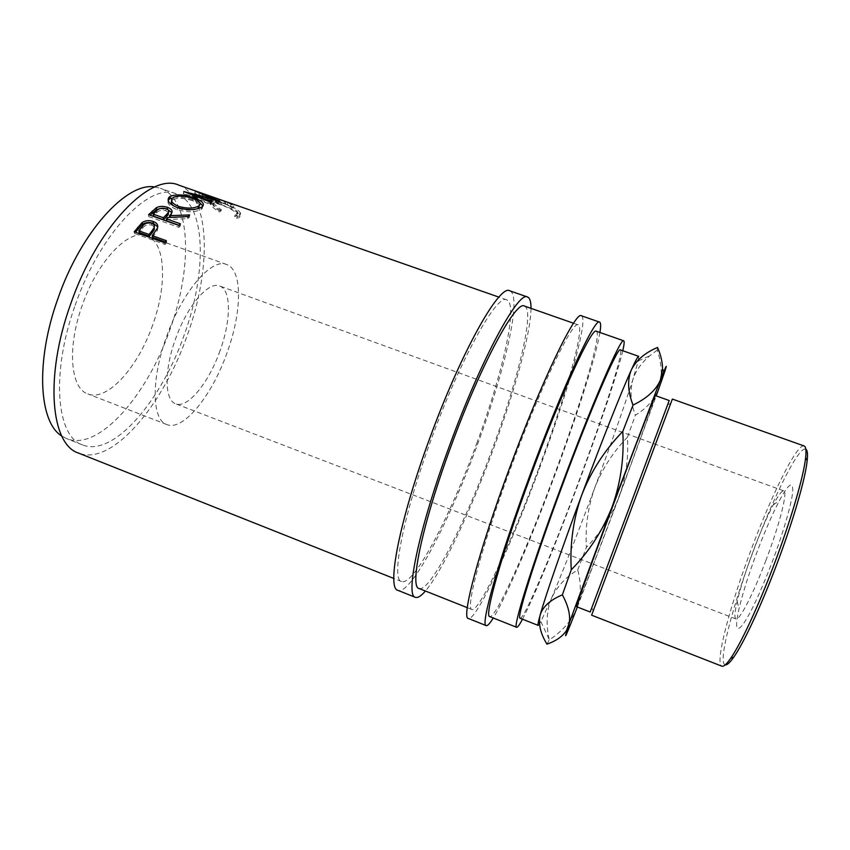 <?xml version="1.0" encoding="UTF-8"?>
<svg xmlns="http://www.w3.org/2000/svg" width="850" height="850" viewBox="0 0 850 850"><rect width="100%" height="100%" fill="white"/><g stroke="black" fill="none" stroke-linecap="round" stroke-linejoin="round"><path stroke-width="0.64" stroke-dasharray="4.25 3.19" d="M757.403 550.959C749.031 573.24 742.911 592.471 739.043 608.653C734.878 627.343 736.079 632.772 742.656 624.952C750.316 614.082 760.059 593.364 771.885 562.806C783.052 533.364 791.499 504.305 792.689 491.948C793.273 480.293 788.843 483.204 779.386 500.671C772.406 514.006 765.074 530.772 757.403 550.959M765.988 560.203C753.132 594.373 739.16 621.18 735.941 618.928C734.251 617.939 734.666 612.085 737.162 601.364C740.648 586.989 746.13 569.829 753.631 549.876C760.506 531.792 767.029 516.811 773.192 504.942C778.324 495.21 781.851 490.524 783.774 490.875C787.961 491.162 779.737 524.184 765.988 560.203M220.033 350.742C208.962 382.468 187.701 408.924 175.674 403.803C164.666 400.478 163.965 370.728 175.398 339.331C186.989 305.989 208.643 280.882 219.683 285.993C231.487 289.85 231.03 320.726 220.033 350.742M208.728 197.094L203.586 193.906L212.245 196.934L217.303 200.09L220.161 201.089L215.135 197.944L226.004 201.748L233.782 205.859L227.917 202.343L199.644 192.451L208.728 197.094L207.942 199.166L202.863 196.053L211.523 199.081L216.506 202.162L219.364 203.171L214.413 200.101L225.282 203.904L232.985 207.942L227.205 204.51L198.942 194.607L207.942 199.166M220.32 210.279L221.414 209.759C217.727 207.357 215.294 205.275 214.104 203.49L213.669 202.746C212.893 200.643 215.645 200.685 221.924 202.874C229.638 205.615 234.791 208.558 237.405 211.724L237.766 212.415C238.191 213.722 237.394 214.466 235.386 214.667L237.522 216.325C240.21 216.144 241.251 215.209 240.656 213.531L240.231 212.723C239.062 210.843 236.311 208.813 231.976 206.635L220.883 201.992C213.286 199.293 209.907 199.144 210.747 201.577L211.342 202.576C212.798 204.776 215.794 207.347 220.32 210.279L219.406 212.107L220.501 211.607C216.824 209.238 214.402 207.177 213.233 205.434L212.808 204.712C212.043 202.651 214.816 202.714 221.096 204.914C228.809 207.644 233.952 210.566 236.534 213.669L236.884 214.338C237.309 215.624 236.512 216.346 234.483 216.527L236.619 218.163C239.317 218.014 240.369 217.101 239.774 215.454L239.36 214.667C238.202 212.829 235.471 210.832 231.157 208.664L220.076 204.042C212.458 201.333 209.068 201.163 209.897 203.543L210.471 204.51C211.905 206.667 214.88 209.206 219.406 212.107M476.691 443.541C502.276 374.584 518.628 304.045 506.77 299.88C497.377 293.154 461.072 357.191 431.29 439.237C402.804 516.439 390.862 580.093 401.561 581.528C413.833 586.372 450.33 515.929 476.691 443.541M178.67 185.087C211.055 196.35 211.416 269.461 187.159 335.623C163.009 405.397 111.998 466.459 78.551 453.092M75.151 305.341C100.183 232.464 150.259 181.804 176.343 193.874C206.497 204.298 207.039 272.616 184.238 334.836C161.521 400.467 113.666 457.438 82.556 444.933C56.631 437.049 50.479 373.724 75.151 305.341M154.774 186.989L160.406 188.275C191.431 199.006 192.716 267.431 169.968 329.524C147.358 395.027 98.866 451.584 66.842 438.717L61.752 435.997M152.734 324.806C138.178 367.062 107.281 401.986 87.816 393.922C70.593 388.556 66.831 347.937 82.184 305.511C97.654 260.387 129.455 227.991 146.88 235.843C165.846 242.218 167.354 284.824 152.734 324.806M227.12 352.559C212.224 395.239 183.441 431.513 166.823 424.554C152.023 420.155 150.801 379.993 166.419 337.036C182.293 291.369 211.809 257.571 226.61 264.509C242.856 269.907 241.952 312.141 227.12 352.559M531.006 308.359C530.867 332.934 514.558 391.733 493.244 449.406C470.794 510.574 442.404 571.232 425.414 591.016M509.788 290.828C522.442 295.375 504.9 370.621 477.796 443.647C449.894 520.274 411.081 595.404 397.896 590.346M599.93 332.478C596.116 356.022 577.352 414.534 555.762 472.706C532.939 534.374 506.6 596.477 493.276 618.003M581.432 315.786C588.986 318.591 567.428 393.178 540.026 466.841C511.615 544.053 476.287 621.403 468.35 618.471M725.263 664.838C717.379 663.446 732.774 604.945 754.322 548.441C774.605 494.434 799.266 445.315 805.811 449.204M804.111 445.963C797.204 443.201 772.427 493.011 751.974 547.485C730.246 604.499 714.457 663.627 721.841 666.177M669.194 400.52L590.187 612.032M591.621 615.188L672.35 399.075M655.382 395.601C656.115 395.526 638.053 445.358 618.481 497.781C597.975 552.776 577.054 607.272 576.534 606.688M538.199 625.409L540.876 621.658L551.395 598.517C563.667 569.341 578.117 532.451 594.734 487.868C611.32 443.254 624.049 407.108 632.921 379.44L638.276 360.931L638.711 356.341M520.158 618.269C524.014 619.852 553.053 550.832 578.606 481.854C603.128 416.054 624.176 351.156 620.404 349.902M622.784 350.742C617.706 372.746 599.346 427.157 579.052 481.706C557.579 539.569 533.747 598.007 522.495 619.193M596.349 331.224C602.225 333.317 581.113 403.081 555.156 472.791C528.19 545.881 495.858 618.949 489.749 616.601M539.314 466.894C565.197 397.322 585.342 327.409 578.244 324.891C573.091 319.589 540.855 385.964 510.404 468.871C481.451 546.964 465.141 609.673 471.931 609.514C479.294 612.372 512.476 539.835 539.314 466.894M524.503 306.085C535.181 309.846 517.905 380.226 492.235 449.342C465.768 521.868 430.079 592.822 419.018 588.476M657.241 350.072L649.782 355.81C641.516 362.695 635.896 370.579 632.921 379.44C629.786 390.809 630.615 402.709 635.396 415.14C646.478 408.616 654.287 399.787 658.814 388.631C662.522 377.358 662.001 364.512 657.241 350.072L657.645 347.756M577.352 607.006L619.076 496.942C625.898 477.572 628.692 457.651 627.459 437.187L635.396 415.14M627.459 437.187C613.041 452.072 602.14 468.966 594.734 487.868C587.966 507.142 585.183 526.989 586.383 547.4C600.716 532.737 611.607 515.918 619.076 496.942L656.211 395.898M551.395 598.517C546.624 610.396 545.87 623.985 549.121 639.264L549.249 639.923C562.445 631.21 571.625 620.723 576.789 608.462C581.092 596.169 581.4 583.334 577.702 569.946C565.781 577.054 557.005 586.574 551.395 598.517M546.975 644.162L549.249 639.923M577.702 569.946L586.383 547.4M199.601 205.169C198.709 203.543 196.265 202.034 192.259 200.632L192.642 198.401M192.259 200.632C184.269 197.986 177.873 197.636 173.081 199.559L173.347 197.37C179.477 196.626 186.235 197.529 193.598 200.122L199.984 203.001M173.081 199.559L171.604 200.929M173.559 205.934L178.744 208.059M178.702 208.611C185.98 210.715 192.111 210.8 197.094 208.856M165.962 208.643L165.909 210.715C161.585 209.748 158.472 210.502 156.549 212.968L153.34 216.123M168.406 212.415L165.909 210.715M151.566 223.242L151.746 225.101C147.411 224.23 144.288 225.377 142.375 228.533L139.23 232.56M154.307 227.067L151.746 225.101M211.724 204.117L192.132 196.435L217.919 203.076L202.151 196.095L224.889 203.745L194.852 193.428L212.861 201.259L183.292 193.779L210.449 204.489L211.724 204.117L212.202 201.875M202.969 205.966L202.151 208.686L201.153 209.398C195.309 212.383 187.34 212.5 177.246 209.727C170.149 206.911 167.099 203.788 168.119 200.377M178.861 225.441L178.925 227.375L148.718 216.612L150.099 215.199M178.925 227.375L180.434 225.771L179.021 225.261M166.472 220.798L167.705 219.534L187.733 218.631L189.55 217.037L169.586 217.685L171.296 215.709L171.339 213.648M159.832 208.622L167.726 209.567M171.87 212.691L171.296 215.709M164.815 242.803L165.123 244.471L134.576 233.484L135.49 232.262M165.123 244.471L166.632 242.409L165.421 241.974M152.511 237.331L157.494 230.212L157.314 228.352M157.739 226.876L157.494 230.212M211.342 202.576L210.471 204.51M220.883 201.992L220.076 204.042M231.976 206.635L231.157 208.664M240.231 212.723L239.36 214.667M237.522 216.325L236.619 218.163M235.386 214.667L234.483 216.527M237.405 211.724L236.534 213.669M221.924 202.874L221.096 204.914M214.104 203.49L213.233 205.434M221.414 209.759L220.501 211.607M227.917 202.343L227.205 204.51M199.644 192.451L198.942 194.607M233.782 205.859L232.985 207.942M230.913 204.85L230.116 206.933M226.004 201.748L225.282 203.904M215.135 197.944L214.413 200.101M220.161 201.089L219.364 203.171M217.303 200.09L216.506 202.162M212.245 196.934L211.523 199.081M203.586 193.906L202.863 196.053M205.881 196.095L205.094 198.167M218.174 203.065L218.758 200.834M202.151 196.095L202.693 194.225M223.826 203.501L224.496 201.301M224.889 203.745L225.569 201.556M194.852 193.428L195.479 191.261M194.682 193.396L195.319 191.197M212.861 201.259L213.318 199.442M183.472 193.736L183.919 191.601M183.292 193.779L183.759 191.537M210.449 204.489L210.906 202.258M192.132 196.435L192.451 194.958M217.919 203.076L218.492 200.844M177.384 207.602L177.246 209.727M201.45 207.209L201.153 209.398M193.832 198.836L193.598 200.122M148.612 214.667L148.718 216.612M180.391 223.805L180.434 225.771M167.663 217.547L167.705 219.534M187.818 216.559L187.733 218.631M189.667 214.944L189.55 217.037M134.215 231.806L134.576 233.484M166.345 240.709L166.632 242.409M157.346 228.257L157.558 230.084M156.528 210.949L156.549 212.968M142.099 226.759L142.375 228.533M153.436 233.994L153.722 235.726M737.162 601.364L739.043 608.653M735.941 618.928L175.674 403.803M506.77 299.88L498.918 297.139M176.343 193.874L160.406 188.275M166.823 424.554L87.816 393.922M667.569 404.77L670.607 403.453M578.244 324.891L573.537 323.244M471.931 609.514L467.288 607.665M638.276 360.931L649.782 355.821M540.876 621.658L549.121 639.264M591.738 607.761L593.173 610.746M226.61 264.509L146.88 235.843M172.125 200.26L172.359 198.093M82.556 444.933L66.842 438.717M209.897 203.543L210.747 201.577M239.774 215.454L240.656 213.531M236.884 214.338L237.766 212.415M212.808 204.712L213.669 202.746M202.151 208.686L202.481 206.476M401.561 581.528L393.826 578.457M783.774 490.875L219.683 285.993M773.192 504.942L779.386 500.671"/><path stroke-width="1.27" d="M134.215 231.806L142.099 222.583C145.446 220.469 149.122 220.086 153.117 221.446C157.101 222.944 158.514 225.208 157.346 228.257L152.203 235.631L166.345 240.709L164.815 242.803L134.215 231.806M148.612 214.667L156.453 207.634C159.747 206.093 163.434 205.998 167.503 207.357C171.774 209.015 173.049 211.119 171.339 213.648L169.575 215.666L189.667 214.944L187.818 216.559L167.663 217.547L166.409 218.833L180.391 223.805L178.861 225.441L148.612 214.667M170.255 196.339C176.258 194.002 184.174 194.523 194.012 197.88C202.109 200.77 204.935 203.628 202.481 206.476L201.45 207.209C195.521 210.237 187.499 210.364 177.384 207.602C169.341 204.266 166.568 200.812 169.044 197.242L170.255 196.339L170 198.539L172.359 198.093C170.181 200.951 172.348 203.745 178.872 206.465C187.064 208.707 193.556 208.611 198.347 206.167L199.229 205.541C201.45 203.182 199.251 200.802 192.642 198.401C184.641 195.755 178.213 195.415 173.347 197.37M218.492 200.844L202.789 193.896L225.569 201.556L195.489 191.229L213.424 199.028L183.759 191.537L210.906 202.258L212.202 201.875L192.61 194.204L218.492 200.844M393.826 578.457L78.551 453.092C50.989 444.731 44.232 377.294 70.624 304.119C97.41 226.089 150.96 172.221 178.67 185.087L498.918 297.139M61.752 435.997C39.026 422.408 35.137 361.941 57.821 298.86C80.984 231.423 127.171 181.741 154.774 186.989M425.414 591.016C421.101 596.052 417.754 598.156 415.374 597.327C405.046 596.264 418.742 529.051 449.246 446.473C481.196 358.7 518.734 290.19 527.553 297.011C529.901 297.946 531.048 301.729 531.006 308.359M415.374 597.327L397.896 590.346C386.548 588.869 399.096 521.411 429.473 439.067C461.242 351.517 499.864 283.624 509.788 290.828L527.553 297.011M493.276 618.003C489.887 623.475 487.539 626.004 486.2 625.6C480.048 626.259 498.472 560.076 529.486 476.542C562.169 387.812 595.298 316.795 599.579 322.108C600.854 322.671 600.971 326.124 599.93 332.478M486.2 625.6L468.35 618.471C461.136 618.704 478.359 552.256 509.246 468.956C541.747 380.471 576.003 310.08 581.432 315.786L599.579 322.108M805.811 449.204C807.426 450.064 807.872 453.879 807.171 460.636C805.396 478.826 792.742 522.389 776.061 566.217C760.676 606.9 743.633 643.163 733.784 657.103C729.874 662.66 727.037 665.242 725.263 664.838M773.723 565.473C790.798 520.625 803.771 476.096 805.641 457.608C806.395 450.468 805.885 446.579 804.111 445.963L672.35 399.075L591.621 615.188L721.841 666.177C723.594 666.867 726.527 664.275 730.639 658.378C740.605 644.183 757.987 607.102 773.723 565.473M628.107 510.839L669.194 400.52L655.382 395.601C655.584 393.327 635.736 444.688 613.158 505.251C591.812 562.445 575.365 608.154 576.534 606.688L590.187 612.032L628.107 510.839M656.211 395.898L658.814 388.631C666.634 366.605 668.302 360.931 663.818 371.588L660.397 380.046C656.115 389.98 646.999 398.321 633.059 405.046C627.778 391.659 627.226 379.908 631.38 369.793C635.577 360.549 638.021 356.065 638.711 356.341L620.404 349.902C618.109 345.865 590.357 409.604 561.531 487.517C534.204 560.957 516.163 619.331 520.158 618.269L538.199 625.409C537.625 625.207 538.263 621.775 540.122 615.124C542.789 606.656 550.194 599.909 562.36 594.862C569.054 607.112 571.104 617.599 568.523 626.322L567.152 630.349C563.338 642.048 566.546 634.748 576.789 608.462L577.352 607.006M657.645 347.756L657.518 347.469C644.991 352.739 636.278 360.177 631.38 369.793C621.796 390.851 601.503 441.862 581.729 495.082C561.903 548.356 545.179 596.838 540.122 615.124C538.231 624.017 540.515 633.696 546.975 644.162C555.826 641.112 562.317 636.597 566.44 630.636L612.255 506.515C602.788 530.506 589.114 551.607 571.253 569.819L562.36 594.862M522.495 619.193C519.499 624.835 517.565 627.534 516.662 627.3C512.401 628.49 531.548 566.408 560.809 487.751C591.696 404.281 621.286 336.409 623.688 340.797C624.527 341.201 624.219 344.516 622.784 350.742M516.662 627.3L489.749 616.601C483.958 617.164 501.404 554.71 530.474 476.393C561.106 393.252 592.291 326.294 596.349 331.224L623.688 340.797M467.288 607.665L419.018 588.476C409.275 587.424 422.291 524.004 450.893 446.579C480.834 364.321 516.152 299.71 524.503 306.085L573.537 323.244M571.253 569.819C569.776 544 573.261 519.095 581.729 495.082C591.09 471.219 604.786 450.011 622.784 431.439C624.304 457.332 620.798 482.354 612.255 506.515L660.397 380.046L662.543 369.07C662.501 362.004 660.822 354.801 657.518 347.469M633.059 405.046L622.784 431.439M166.515 214.593L168.258 212.649C169.341 211.066 168.576 209.738 165.962 208.643C161.627 207.676 158.482 208.452 156.528 210.949L153.266 214.147L163.317 217.727L166.515 214.593L166.526 216.612L168.226 214.699L168.406 212.415M152.171 230.594L154.062 227.747C154.881 225.771 154.041 224.273 151.566 223.242C147.209 222.381 144.054 223.55 142.099 226.759L138.901 230.849L149.069 234.504L152.171 230.594L152.426 232.358L154.275 229.585L154.307 227.067M197.094 208.856L198.05 208.367L198.347 206.167M198.05 208.367L199.601 205.169M171.604 200.929C170.797 202.459 171.445 204.127 173.559 205.934M178.744 208.059L178.872 206.465M153.266 214.147L153.34 216.123L163.381 219.693L166.526 216.612M163.317 217.727L163.381 219.693M138.901 230.849L139.23 232.56L149.377 236.204L152.426 232.358M149.069 234.504L149.377 236.204M168.119 200.377L170 198.539M199.984 203.001L202.969 205.966M166.409 218.833L166.472 220.798L179.021 225.261M167.726 209.567L171.87 212.691M150.099 215.199L156.442 209.684L159.832 208.622M152.203 235.631L152.511 237.331L165.421 241.974M135.49 232.262L142.322 224.411C145.637 222.328 149.281 221.977 153.276 223.327L157.739 226.876M192.451 194.958L192.61 194.204M194.012 197.88L193.832 198.836M169.575 215.666L169.586 217.419M167.503 207.357L167.418 209.344M156.453 207.634L156.442 209.684M153.117 221.446L153.276 223.327M142.099 222.583L142.322 224.411M152.107 211.14L152.161 213.148M137.647 227.333L137.944 229.075M807.171 460.636L805.641 457.608M663.818 371.588L662.543 369.07M567.152 630.349L566.451 630.636M733.784 657.103L730.639 658.378M198.911 207.751L199.229 205.541M168.258 212.649L168.226 214.699M154.062 227.747L154.275 229.585M168.821 199.41L169.044 197.242"/></g></svg>
